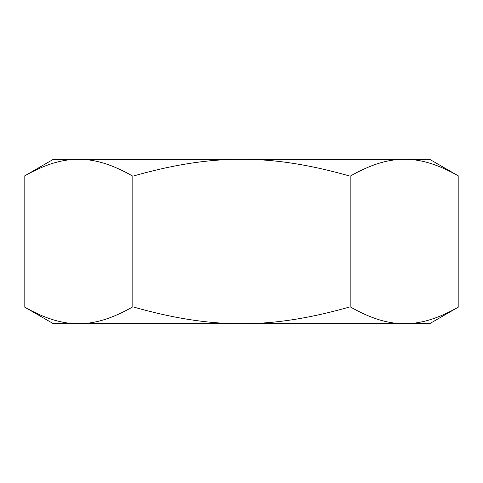 <?xml version="1.0" encoding="UTF-8"?>
<svg xmlns="http://www.w3.org/2000/svg" width="483" height="483" viewBox="0 0 483 483"><rect width="100%" height="100%" fill="white"/><g stroke="black" fill="none" stroke-linecap="round" stroke-linejoin="round"><path stroke-width="0.72" d="M24.15 176.174L53.269 159.366L429.731 159.366L458.85 176.174C438.745 164.643 420.633 159.04 404.512 159.366C388.392 159.04 370.28 164.643 350.175 176.174C309.959 164.643 273.734 159.04 241.5 159.366C209.266 159.04 173.041 164.643 132.825 176.174C112.72 164.643 94.608 159.04 78.487 159.366C62.367 159.04 44.255 164.643 24.15 176.174L24.15 306.826C44.255 318.357 62.367 323.96 78.487 323.634L53.269 323.634L24.15 306.826M350.175 176.174L350.175 306.826C370.28 318.357 388.392 323.96 404.512 323.634C420.633 323.96 438.745 318.357 458.85 306.826L429.731 323.634L78.487 323.634C94.608 323.96 112.72 318.357 132.825 306.826L132.825 176.174M458.85 306.826L458.85 176.174M350.175 306.826C309.959 318.357 273.734 323.96 241.5 323.634C209.266 323.96 173.041 318.357 132.825 306.826"/></g></svg>

